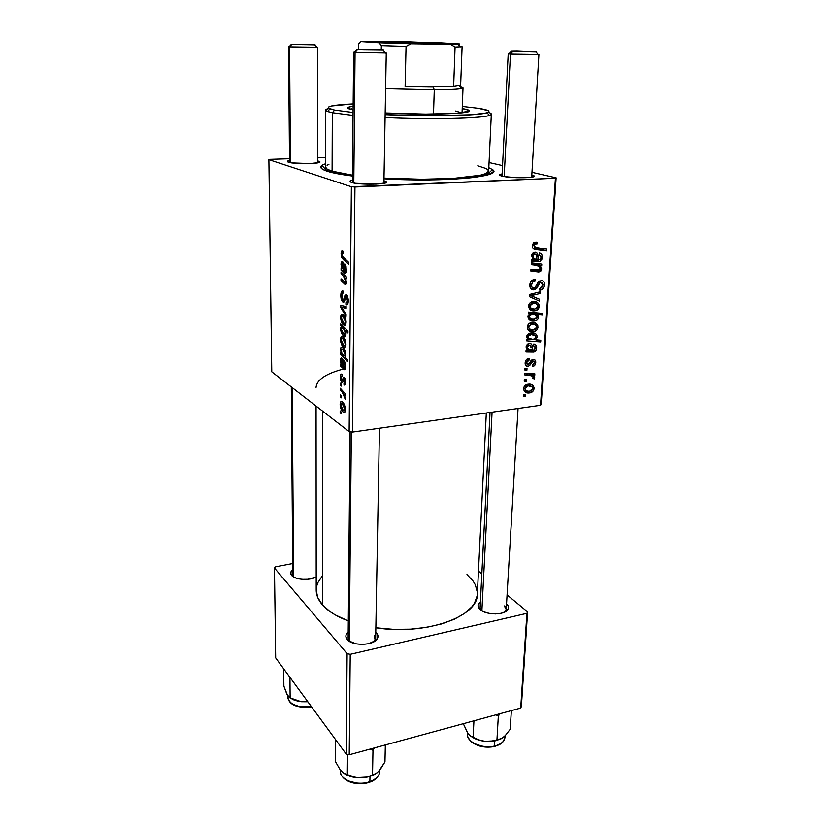 <?xml version="1.0" encoding="UTF-8"?>
<svg xmlns="http://www.w3.org/2000/svg" width="825" height="825" viewBox="0 0 825 825"><rect width="100%" height="100%" fill="white"/><g stroke="black" fill="none" stroke-linecap="round" stroke-linejoin="round"><path stroke-width="1.24" d="M478.438 607.386C477.572 605.364 478.232 603.57 480.418 601.992L478.088 605.261L478.851 608.118L481.264 610.397L480.129 607.633M346.407 638.333L349.315 641.056L346.407 638.333C345.314 636.075 345.902 633.971 348.202 632.002L346.108 634.796L345.861 636.384L347.222 639.499L348.779 640.901L356.225 643.861L362.484 644.408L368.662 643.696L375.674 640.54L377.035 639.107L377.974 635.972L376.468 632.888L375.746 633.755L376.468 632.888L375.767 632.218L376.468 632.888C378.118 634.724 378.417 636.611 377.386 638.56C374.168 645.666 352.378 646.357 347.222 639.499L349.315 641.056L348.14 638.189L350.078 431.743M291.112 574.623L293.638 576.923L291.112 574.623C290.256 572.901 290.802 571.251 292.751 569.693L291.06 571.643L290.916 574.21L292.978 576.572L296.928 578.377L302.177 579.336L307.9 579.274L316.202 576.984C309.674 580.81 295.082 579.893 291.689 575.438L293.638 576.923L292.793 574.912M502.074 176.127C499.909 175.591 499.166 175.065 499.857 174.57L502.126 173.889L500.115 174.426L499.785 175.251L504.116 176.54L516.275 177.674L528.825 177.53L533.827 176.602L533.971 175.766L531.816 174.962L534.012 175.797C537.9 178.159 510.747 178.458 502.074 176.127M384.759 181.036L383.924 181.985L384.759 181.036L383.945 180.819L386.265 181.696C390.998 184.491 359.009 185.202 351.388 182.428L350.099 180.964L352.44 180.18L350.078 180.984L350.254 181.943L355.565 183.305L375.973 184.14L385.502 182.923L386.523 181.995L384.759 181.036M318.615 161.184L317.522 162.432L318.615 161.184L317.522 160.916L319.657 161.638C323.555 163.855 294.247 164.392 288.245 162.185L287.358 161.184L289.493 160.514L287.564 161.061L287.399 161.803L291.689 162.876L309.643 163.577L318.605 162.659L319.853 161.937L318.615 161.184M327.535 171.342C321.173 169.28 319.275 167.289 321.863 165.392L325.566 163.69L322.379 165.052L320.739 167.062L322.441 169.187L327.535 171.342L352.481 176.024C341.354 174.622 333.042 173.064 327.535 171.342M322.431 604.838C327.999 611.15 336.621 616.512 348.305 620.947L335.198 614.883L330.217 611.707L322.431 604.838L322.668 411.149L322.431 604.838L317.728 597.506L316.212 590.184C316.222 595.165 318.295 600.043 322.431 604.838M477.17 595.815L474.499 603.158L471.983 606.705L464.63 613.377L454.379 619.214L441.592 623.947L426.783 627.32L410.603 629.166L393.772 629.382L375.849 627.773C425.587 635.704 478.397 616.646 477.335 594.124L486.317 412.995M349.315 641.262L351.357 431.918L349.315 641.262M293.638 577.005L292.184 387.575L293.638 577.005M325.586 157.575L317.522 157.833L325.586 157.575M289.482 158.709L270.27 159.318L289.482 158.709M351.378 186.739L268.888 159.648L271.776 371.807L349.14 431.619L351.378 186.739L268.888 159.648L270.27 159.318L268.888 159.648L271.776 371.807L349.14 431.619L351.378 186.739L354.956 186.997L352.481 432.073L540.54 405.271L555.411 178.231L351.378 186.739M340.302 377.262L340.663 374.736L341.725 374.065L342.241 376.138L341.344 376.076L340.942 377.788L341.54 380.469L342.21 380.521L343.53 377.169L344.933 378.19L345.582 383.089L344.355 385.038L344.572 379.428L343.788 379.046L342.705 382.192L341.89 382.501L340.653 380.377L340.302 377.262L341.756 382.429L342.705 382.192L344.293 379.088L344.994 381.428L343.953 383.068L344.035 384.883C345.056 385.388 345.593 384.409 345.644 381.965L344.19 377.242L341.715 380.634L340.942 377.788L342.241 376.138L342.066 374.251C340.952 373.622 340.364 374.632 340.302 377.262L340.972 377.19L340.302 377.262M340.467 365.929L340.478 364.103L341.127 364.351L340.529 359.123L341.107 358.06L342.097 358.287L343.355 361.278L343.705 367.115L344.654 367.826L345.067 366.826L344.211 360.762L345.273 362.907L345.572 368.589L344.52 369.713L340.467 365.929L344.365 369.631C345.283 369.909 345.747 368.899 345.757 366.609L344.211 360.762L345.108 366.032L344.314 367.764L343.705 367.115L341.921 358.153C341.034 357.617 340.529 358.349 340.416 360.35L341.127 364.351L340.478 364.103L340.467 365.929L342.478 365.702L340.467 365.929M343.716 347.191L341.622 344.582L340.766 341.921L340.715 337.91L341.88 336.363L344.314 338.302L345.654 341.55L345.747 346.077L344.871 347.418L343.716 347.191C344.974 348.057 345.716 347.108 345.943 344.355C345.634 340.426 344.633 337.91 342.952 336.806L342.643 336.59C341.416 335.868 340.725 336.868 340.55 339.601L341.22 339.539L340.55 339.601C340.869 343.437 341.839 345.912 343.468 347.026L345.345 347.016L343.716 347.191M341.096 253.956L341.818 251.027L343.396 251.439L343.478 253.388L342.509 252.873L342.014 253.688L342.21 256.152L348.532 262.206L348.521 264.124L341.715 257.441L341.096 253.956L343.107 259.339L348.521 264.124L348.532 262.206L343.303 257.575L341.942 254.471L342.839 252.924L343.478 253.388L342.736 250.975C341.725 250.532 341.179 251.532 341.096 253.956L341.983 253.894L341.096 253.956M341.674 326.473L340.725 325.504L340.735 323.905L347.944 331.124L347.933 332.97L345.397 330.392L345.912 334.898L345.273 336.136L344.046 336.084L342.231 334.28L340.838 330.866L340.694 327.896L341.674 326.473L340.612 328.897C341.034 332.465 342.014 334.754 343.561 335.765L343.87 335.981C345.025 336.878 345.737 336.146 346.026 333.774L345.397 330.392L347.933 332.97L347.944 331.124L340.735 323.905L340.725 325.504L341.674 326.473L343.148 326.318L341.674 326.473M346.067 316.398L340.849 307.622L340.859 305.394L346.149 306.529L346.129 308.385L341.653 307.209L346.077 314.418L346.067 316.398L346.077 314.418L341.653 307.209L346.129 308.385L346.149 306.529L340.859 305.394L340.849 307.622L341.87 307.529L340.849 307.622L346.067 316.398M342.911 302.032L341.694 300.444L340.849 296.423L341.189 292.184L342.365 290.895L343.313 291.142L343.396 293.04L342.323 292.947L341.818 294.123L342.344 299.588L343.499 300.022L345.912 294.494L347.521 296L348.284 299.681L347.923 303.559L346.964 304.807L345.964 304.621L345.912 302.734L346.851 302.703L347.418 300.795L346.531 296.577L345.757 296.845L344.314 301.651L342.911 302.032C343.891 302.507 344.582 301.713 344.974 299.63L346.418 296.505L347.438 300.145C347.387 302.208 346.923 303.105 346.077 302.837L346.129 304.724C347.469 305.198 348.191 303.847 348.305 300.671L346.387 294.618L344.767 295.876L343.499 300.022L342.736 300.083L341.674 295.917L342.323 292.947L343.396 293.04L343.313 291.142C341.767 290.276 340.931 291.679 340.828 295.34L341.684 295.267L340.828 295.34C340.849 298.454 341.468 300.64 342.684 301.888L344.087 301.929L342.911 302.032M341.158 413.789L340.168 412.644L340.178 410.933L341.179 412.036L341.158 413.789L341.179 412.036L340.178 410.933L340.168 412.644L341.168 412.51L340.168 412.644L341.158 413.789M343.881 325.06L341.777 322.513L340.911 319.853L340.859 315.8L342.035 314.181L344.479 316.037L345.83 319.265L345.923 323.843L345.046 325.246L343.881 325.06C345.149 325.885 345.892 324.895 346.118 322.09C345.83 318.223 344.86 315.738 343.21 314.655L342.798 314.377C341.571 313.696 340.859 314.748 340.684 317.522L341.364 317.46L340.684 317.522C340.993 321.276 341.932 323.709 343.52 324.823L345.448 324.906L343.881 325.06M341.086 270.27L341.096 268.342L341.756 268.465L341.148 263.072L341.746 261.834L342.952 262.03L344.056 264.784L344.407 270.868L345.386 271.435L345.819 270.291L344.943 264.072L346.026 266.124L346.335 272.054L345.252 273.457L341.086 270.27L345.097 273.395C346.036 273.508 346.51 272.353 346.531 269.94L344.943 264.072L345.861 269.445L345.046 271.446L344.407 270.868L342.581 261.772C341.663 261.381 341.148 262.257 341.024 264.392L341.756 268.465L341.096 268.342L341.086 270.27L343.582 270.074L341.086 270.27M343.509 276.2L341.065 273.952L341.076 272.075L346.376 276.911L346.366 278.809L345.469 277.994L346.428 282.088L345.593 284.584L341.014 280.686L341.034 278.809L345.572 282.449L345.417 279.139L343.509 276.2L345.768 281.449L345.108 282.573L341.034 278.809L341.014 280.686L345.108 284.47L346.428 282.387L345.469 277.994L346.366 278.809L346.376 276.911L341.076 272.075L341.065 273.952L342.973 273.807L341.065 273.952L343.509 276.2L345.427 276.045L343.509 276.2M340.55 354.162L340.56 352.368L341.272 353.141L340.539 348.789L341.705 347.284L343.654 348.542L345.097 350.976L345.861 354.657L344.963 356.926L347.707 359.875L347.686 361.701L340.55 354.162L347.686 361.701L347.707 359.875L344.963 356.926L345.861 354.657C345.407 351.048 344.396 348.758 342.839 347.768L342.612 347.624C341.488 346.706 340.777 347.366 340.488 349.594L341.272 353.141L340.56 352.368L340.55 354.162L342.251 353.977L340.55 354.162M343.241 412.129L341.189 409.344L340.168 405.395L340.766 401.765L342.189 401.785L344.324 404.58L345.355 408.313L345.005 411.902L343.375 412.222C344.551 413.057 345.232 412.211 345.417 409.674C345.046 405.56 343.973 402.93 342.189 401.785L342.138 401.744C340.962 400.95 340.292 401.847 340.137 404.415L340.808 404.332L340.137 404.415C340.498 408.385 341.529 410.953 343.241 412.129L345.015 411.892L343.241 412.129M341.272 397.815L340.271 396.691L340.282 394.958L341.282 396.041L341.272 397.815L341.282 396.041L340.282 394.958L340.271 396.691L341.282 396.567L340.271 396.691L341.272 397.815M342.354 392.329L340.312 389.998L340.323 388.235L345.448 393.938L345.438 395.711L344.376 394.505L345.314 399.228L344.056 394.793L342.354 392.329L345.314 399.228L344.376 394.505L345.438 395.711L345.448 393.938L340.323 388.235L340.312 389.998L341.756 389.823L340.312 389.998L342.354 392.329L343.839 392.143L342.354 392.329M341.344 386.069L340.343 384.955L340.364 383.213L341.364 384.275L341.344 386.069L341.364 384.275L340.364 383.213L340.343 384.955L341.354 384.832L340.343 384.955L341.344 386.069M525.154 362.835L526.247 359.793L529.083 358.401L529.165 360.04L527.319 360.783L526.536 362.103L527.227 364.66L528.804 364.289L531.104 360.442L532.527 359.473L534.765 359.772L535.755 361.824L534.786 365.289L532.403 366.651L532.321 365.021L534.414 363.021L533.723 361.072L532.156 361.402L529.825 365.32L528.165 366.352L525.731 365.465L525.154 362.835C525.04 365.135 525.958 366.321 527.907 366.393L529.825 365.32L533.167 360.999L534.476 362.567L532.321 365.021L532.403 366.651C534.435 366.197 535.549 364.815 535.745 362.495C535.796 360.37 534.899 359.329 533.053 359.36L527.887 364.743L526.443 362.752L529.165 360.04L528.897 358.421C526.649 358.813 525.401 360.278 525.154 362.835M525.989 351.976L526.092 350.233L527.392 349.913L526.175 347.686L526.422 345.479L527.639 343.994L529.66 343.375L531.042 343.736L532.073 345.128L532.507 350.305L534.394 350.151L535.342 348.48L534.94 346.376L533.528 345.623L533.816 343.922L535.848 345.036L536.663 347.315L536.188 350.089L534.033 352.038L525.989 351.976L533.734 352.089C535.549 351.563 536.528 350.223 536.663 348.078C536.735 345.747 535.786 344.355 533.816 343.922L533.528 345.623L535.384 348.088L533.713 350.388L532.507 350.305L532.311 347.5C532.517 344.829 531.517 343.458 529.289 343.396L526.123 346.748L527.392 349.913L526.092 350.233L525.989 351.976M533.414 331.619L529.289 330.856L527.402 328.247L527.732 325.287L529.444 323.297L531.321 322.585L535.972 323.276L537.921 325.937L537.044 329.742L533.95 331.547C536.198 331.145 537.549 329.701 537.982 327.195C537.426 323.555 535.342 321.998 531.712 322.534L531.176 322.606C528.98 323.08 527.691 324.555 527.309 327.03C527.897 330.567 529.928 332.104 533.414 331.619L528.258 329.34L533.414 331.619M532.197 245.757L533.796 242.581L536.962 242.076L537.044 243.849L535.116 243.922L534.074 244.973L534.363 247.17L546.666 249.16L546.542 250.955L534.27 249.222L532.62 247.871L532.197 245.757C532.403 248.304 533.682 249.604 536.044 249.645L546.542 250.955L546.666 249.16L536.508 247.882L533.909 245.747L535.27 243.87L537.044 243.849L536.962 242.076L534.61 242.199L532.197 245.757M530.176 313.758L528.309 313.562L528.402 312.046L542.53 313.366L542.417 315.088L537.508 314.603L538.56 316.491L538.343 318.419L537.003 320.059L534.569 320.956L530.97 320.677L528.567 319.007L528.124 315.851L530.176 313.758L527.918 316.852C528.763 320.11 530.857 321.492 534.208 320.997L534.92 320.894C536.889 320.626 538.117 319.419 538.612 317.285L537.508 314.603L542.417 315.088L542.53 313.366L528.402 312.046L528.309 313.562L530.176 313.758L528.34 312.984L530.176 313.758M539.447 301.073L529.33 296.588L529.454 294.473L540.035 291.823L539.921 293.556L531.001 295.618L539.571 299.217L539.447 301.073L539.571 299.217L531.001 295.618L539.921 293.556L540.035 291.823L529.454 294.473L529.33 296.588L539.447 301.073M533.775 289.864L530.764 288.606L529.887 284.45L531.393 280.882L535.054 279.366L535.126 281.098L532.795 281.861L531.64 284.058L531.723 286.739L533.218 288.121L535.157 287.44L539.653 280.974L542.551 280.748L544.18 282.336L544.428 285.873L542.489 289.152L539.767 290.173L539.725 288.451L541.602 287.781L542.85 285.316L542.53 283.047L541.014 282.305L539.694 283.068L536.601 288.544L533.775 289.864L538.003 286.203L539.694 283.068L541.014 282.305L542.881 284.996L539.725 288.451L539.767 290.173L540.715 290.049C543.015 289.307 544.294 287.595 544.552 284.903C544.644 282.026 543.479 280.582 541.035 280.572L537.766 282.82L535.033 287.574L533.744 288.142C532.146 287.997 531.403 286.935 531.527 284.965L532.971 281.727L535.126 281.098L535.054 279.366L533.713 279.593C531.29 280.345 530.001 282.14 529.836 284.996C529.774 288.173 531.094 289.792 533.775 289.864L530.867 288.74L533.775 289.864M525.298 396.516L523.318 396.423L523.411 394.783L525.401 394.845L525.298 396.516L525.401 394.845L523.411 394.783L523.318 396.423L525.298 396.516L523.37 395.484L525.298 396.516M534.703 310.767L530.568 309.952L528.67 307.292L528.99 304.301L530.722 302.29L532.61 301.589L537.292 302.342L539.241 305.054L538.354 308.89L535.446 310.654C537.622 310.2 538.9 308.767 539.303 306.333C538.746 302.641 536.642 301.043 533.002 301.548L532.29 301.651C530.166 302.167 528.918 303.641 528.567 306.054C529.165 309.643 531.207 311.221 534.703 310.767L529.516 308.612L534.703 310.767M531.465 261.154L531.578 259.328L532.909 259.05L531.702 254.977L533.713 252.512L535.6 252.275L537.374 253.471L538.436 259.741L539.725 259.762L540.829 258.679L541.014 256.472L539.189 254.781L539.488 252.997L541.066 253.78L542.303 255.915L542.159 258.937L539.694 261.577L531.465 261.154L539.89 261.535L542.396 257.524C542.468 255.049 541.499 253.543 539.488 252.997L539.189 254.781L541.087 257.462L539.715 259.762L538.137 259.679L537.941 256.719C538.158 253.904 537.127 252.409 534.858 252.254L531.609 255.647L532.909 259.05L531.578 259.328L531.465 261.154M536.106 265.227L531.248 264.65L531.362 262.866L541.788 264.103L541.674 265.877L539.942 265.671L541.643 268.62L540.777 271.188L538.488 271.961L530.867 271.033L530.98 269.259L539.952 269.765L539.787 266.774L536.106 265.227C538.488 265.165 539.911 266.331 540.375 268.713L541.654 269.167L539.942 265.671L541.674 265.877L541.788 264.103L531.362 262.866L531.248 264.65L536.106 265.227L531.321 263.536L536.106 265.227M526.67 340.787L526.773 339.085L528.196 339.219L526.824 337.373L526.897 335.713L529.33 333.341L533.228 332.939L536.023 334.043L537.374 336.858L535.497 339.704L540.808 340.209L540.695 341.901L526.67 340.787L540.695 341.901L540.808 340.209L535.497 339.704L537.374 336.858C536.539 333.723 534.466 332.403 531.156 332.918L530.527 333.011C528.547 333.238 527.288 334.403 526.742 336.517L528.196 339.219L526.773 339.085L526.67 340.787M529.609 392.927L525.556 392.298L523.689 389.843L524.009 386.987L527.165 384.368L532.125 384.811L534.033 387.317L533.177 391.009L529.609 392.927C532.063 392.659 533.558 391.194 534.105 388.534C533.62 385.151 531.661 383.697 528.248 384.182L527.918 384.213C525.515 384.543 524.071 386.028 523.597 388.668C524.092 391.896 525.927 393.329 529.124 392.978L524.576 390.256L529.609 392.927M526.226 381.346L524.226 381.233L524.329 379.582L526.329 379.665L526.226 381.346L526.329 379.665L524.329 379.582L524.226 381.233L526.226 381.346L524.277 380.346L526.226 381.346M528.67 375.169L524.607 374.859L524.71 373.189L534.847 373.818L534.744 375.488L532.661 375.344L534.579 376.85L534.342 378.892L532.795 378.438L533.136 377.18L532.3 376.087L528.67 375.169C530.836 374.993 532.331 375.787 533.167 377.572L532.795 378.438L534.342 378.892L534.786 377.726L532.661 375.344L534.744 375.488L534.847 373.818L524.71 373.189L524.607 374.859L528.67 375.169L524.752 373.189L528.67 375.169M526.907 370.198L524.906 370.064L524.999 368.404L527.01 368.497L526.907 370.198L527.01 368.497L524.999 368.404L524.906 370.064L526.907 370.198L524.947 369.218L526.907 370.198M541.241 404.302L556.112 177.818L531.97 172.312L556.112 177.818L555.411 178.231L354.956 186.997L352.481 432.073L349.14 431.619L352.481 432.073L540.54 405.271L541.241 404.302L540.54 405.271L555.411 178.231L556.112 177.818L541.241 404.302M502.549 165.598L489.06 162.525L502.549 165.598M350.429 182.047L351.213 182.17M292.7 563.527L275.663 566.785L292.7 563.527M275.684 657.886L346.201 754.091L347.119 653.689L274.457 567.992L275.684 657.886L274.457 567.992L275.663 566.785L274.457 567.992L347.119 653.689L350.233 654.318L349.222 754.772L520.709 708.056L526.917 613.326L350.233 654.318L347.119 653.689L346.201 754.091L275.684 657.886M521.39 706.468L527.608 611.913L507.076 594.856L527.608 611.913L526.917 613.326L350.233 654.318L349.222 754.772L346.201 754.091L349.222 754.772L520.709 708.056L521.39 706.468L520.709 708.056L526.917 613.326L527.608 611.913L521.39 706.468M481.841 573.891L478.479 571.086L481.841 573.891M480.088 609.5L484.048 611.872L489.442 613.439L495.454 613.934L501.115 613.295L505.56 611.624L508.087 609.18L508.344 606.354L506.55 603.787C508.561 605.663 509.025 607.54 507.942 609.438C505.013 615.275 485.997 615.326 480.088 609.5M477.314 592.102L475.313 584.781L473.22 581.233L466.971 574.52M322.327 575.86L317.8 582.739L316.625 586.358M504.343 605.921L506.22 609.438L504.797 612.037L505.725 610.964C506.694 609.262 506.23 607.582 504.343 605.921M374.375 635.374L375.664 638.406L373.89 641.757L375.127 640.252L374.375 635.374M349.821 641.572L349.315 641.056L349.821 641.572M316.068 387.399C316.769 379.737 325.957 373.591 343.633 368.961M383.986 178.778L422.709 179.922L463.062 178.551L475.365 177.272L488.111 174.766L493.35 171.796L492.618 169.713L488.823 167.681L492.442 169.558C504.56 176.663 444.067 182.521 383.986 178.778M532.445 280.088L535.126 281.098L532.445 280.088M532.238 280.211L534.662 281.119L532.238 280.211M531.217 281.067L532.971 281.727L531.217 281.067M529.898 284.336L531.527 284.965L529.898 284.336M542.881 284.285L544.552 284.903L542.881 284.285M538.88 281.511L541.014 282.305L538.88 281.511M538.024 282.449L539.694 283.068L538.024 282.449M536.312 285.553L538.003 286.203L536.312 285.553M537.25 292.524L539.921 293.556L537.25 292.524M531.517 293.958L534.115 294.979L531.517 293.958M529.423 294.989L531.001 295.618L529.423 294.989M529.423 295.03L539.571 299.217L534.342 297.144L534.239 298.763L534.342 297.144L529.423 295.03M533.455 301.507L534.064 303.218L533.455 301.507M537.982 305.797L539.303 306.333L537.982 305.797M529.629 306.91L528.815 306.941M532.527 302.95L531.816 302.074M533.053 303.249C535.693 302.837 537.343 303.878 538.003 306.384L534.817 309.055C532.249 309.406 530.609 308.364 529.877 305.941L528.65 305.425L529.877 305.941L533.053 303.249L530.712 302.301L533.053 303.249L530.227 304.786L529.898 306.405L530.692 307.88L534.002 309.086L536.838 308.385L537.972 306.683L537.518 304.693L535.487 303.456L533.053 303.249M532.764 312.984L532.321 312.438L537.209 312.871L542.417 315.088L537.209 312.923L532.321 312.438L537.508 314.603L532.321 312.438L533.012 313.366M537.353 316.759L538.612 317.285L537.353 316.759M530.372 318.532L529.042 318.78L534.208 320.997L528.443 318.821L530.372 318.532M532.507 314.129L534.476 314.304L529.299 312.128L534.476 314.304L537.353 316.862L534.291 319.296C531.774 319.708 530.093 318.801 529.238 316.573L528.052 316.078L529.238 316.573L532.125 314.16L528.361 312.572L532.507 314.129L528.382 312.386L532.507 314.129L529.567 315.542L529.836 318.13L532.702 319.275L536.209 318.708L537.312 317.14L536.745 315.367L532.507 314.129M533.579 242.725L537.044 243.849L533.579 242.725M533.301 242.973L535.786 243.777L533.301 242.973M532.259 245.2L533.909 245.747L532.259 245.2M541.252 248.48L541.21 249.202L546.542 250.955L541.21 249.202L532.795 248.15L541.21 249.202L541.252 248.48M533.435 248.779L536.044 249.645L533.435 248.779M536.539 256.235L537.941 256.719L536.539 256.235M535.466 259.236L538.137 259.679L536.766 259.205L536.59 257.307L536.838 259.483C534.6 259.535 533.29 258.411 532.898 256.101L531.609 255.657L532.898 256.101L534.755 254.017L532.589 253.296L534.755 254.017C536.198 254.286 536.807 255.379 536.59 257.307L535.972 254.451L534.755 254.017L533.476 254.626L533.218 257.647L535.466 259.236L534.105 259.792L539.395 261.618L531.558 259.545L534.713 259.669M541.087 257.08L542.396 257.524L541.087 257.08M531.537 259.854L534.889 261.009L531.537 259.854M531.506 260.37L532.878 260.844L531.506 260.37M534.992 264.155L536.415 263.464L536.384 264.021L541.674 265.877L536.384 264.021L534.652 263.814L539.942 265.671L534.652 263.814L535.724 265.052M538.942 271.951L541.654 269.167L540.375 268.713L539.014 270.177L530.98 269.259L530.867 271.033L538.942 271.951L533.672 270.053L538.942 271.951M534.847 269.744L531.898 269.94L537.158 271.838L532.775 270.033M534.177 264.547L531.331 263.433M531.578 263.474L533.002 263.845M533.218 270.064L534.621 269.847M532.3 322.482L532.806 324.173M529.681 329.031L527.835 329.371L529.681 329.031M532.744 323.689L532.352 322.575M528.371 327.659L527.567 327.69M531.403 324.06L531.042 323.359M531.764 324.215C534.394 323.782 536.033 324.802 536.693 327.267L533.517 329.928C530.97 330.299 529.33 329.299 528.608 326.896L527.392 326.36L528.608 326.896L531.764 324.215L529.526 323.245L531.764 324.215L528.959 325.762L528.629 327.36L529.413 328.814L532.713 329.969L535.528 329.247L536.663 327.556L536.209 325.597L534.188 324.39L531.764 324.215M531.826 332.867L532.218 334.548M534.352 339.178L535.497 339.704L534.352 339.178M535.941 339.745L540.695 341.901L535.941 339.745M535.116 339.529L533.517 339.405L535.116 339.529M529.939 339.116L527.866 338.951L529.939 339.116M532.197 333.96L531.847 332.918M531.362 334.589C533.713 334.228 535.281 335.074 536.075 337.116L533.28 339.436L526.948 337.734L529.165 338.745L526.752 336.353L528 336.93L528.732 335.517L527.319 334.878L528.732 335.517L530.939 334.63L528.712 333.63L531.362 334.589L528.949 333.506L531.362 334.589L528.33 335.971L528.01 337.239L528.732 338.436L532.197 339.498L535.033 338.827L536.044 337.363L535.507 335.692L531.362 334.589M530.918 346.851L532.311 347.5L530.918 346.851M531.114 349.645L532.507 350.305L531.114 349.645M535.373 347.49L536.663 348.078L535.373 347.49M528.825 349.645L533.734 352.089L527.185 349.676L528.825 349.645M527.361 349.924L531.847 352.038L527.361 349.924M526.195 350.202L529.341 351.698L526.195 350.202M526.051 350.986L527.371 351.615L526.051 350.986M531.238 350.171C529.052 350.305 527.773 349.295 527.392 347.129L526.144 346.541L527.392 347.129L529.196 345.087L527.34 344.221L529.196 345.087C530.599 345.273 531.207 346.283 531.001 348.119L530.743 345.974L529.609 345.077L527.948 345.706L527.392 347.521L528.639 349.542L531.238 350.171M527.103 359.04L529.165 360.04L527.103 359.04M525.226 362.154L526.443 362.752L525.226 362.154M534.394 361.835L535.745 362.495L534.394 361.835M531.393 360.143L533.167 360.999L531.393 360.143M530.98 360.608L532.331 361.267L530.98 360.608M530.093 362.144L531.331 362.752L530.093 362.144M528.361 364.598L529.825 365.32L528.361 364.598M525.597 365.248L527.907 366.393L525.597 365.248M527.783 385.739L527.299 384.419M524.679 388.637L526.649 390.906L529.31 391.328L531.692 390.576L532.795 388.915L532.352 387.049L528.237 385.811C530.702 385.409 532.238 386.347 532.837 388.637L529.413 391.318C527.031 391.638 525.525 390.71 524.875 388.513L523.71 387.894L524.875 388.513L527.979 385.832L526.02 384.811L527.979 385.832L525.711 386.801L524.875 388.606M530.929 373.581L534.744 375.488L530.929 373.581M528.887 373.447L532.661 375.344L528.887 373.447M529.66 374.694L528.701 373.436L529.712 375.158M532.971 378.19L534.342 378.892L532.971 378.19M528.093 374.88L526.897 373.323M344.902 299.898L343.499 300.022L344.902 299.898M345.479 297.701L344.221 297.815L345.479 297.701M347.346 295.649L344.767 295.876L347.346 295.649M347.263 304.621L346.129 304.724L347.263 304.621M347.397 304.497L345.964 304.621L347.397 304.497M348.305 300.063L347.438 300.145L348.305 300.063M347.686 296.392L346.418 296.505L347.686 296.392M346.139 307.426L343.21 307.694L346.139 307.426M346.139 306.797L341.653 307.209L346.139 306.797M342.87 316.253L345.458 321.626L346.108 321.564L345.458 321.626C345.242 323.328 344.726 323.874 343.891 323.245L341.333 317.914C341.529 316.202 342.035 315.645 342.87 316.253L344.52 316.088L341.725 316.336L341.519 319.43L343.076 322.544L344.664 323.441L345.417 322.224L345.17 319.584L342.87 316.253M347.057 330.227L345.397 330.392L347.057 330.227M345.562 335.806L343.87 335.981L345.562 335.806M341.282 328.824L340.612 328.897L341.282 328.824M342.849 327.814L343.85 328.804L345.469 328.649L343.85 328.804L345.366 332.795L345.964 332.733L343.87 334.166L341.261 329.134L342.653 327.69L344.479 327.649L341.963 327.515L341.302 328.597L342.293 332.444L344.603 334.393L345.201 331.485L342.849 327.814M343.458 252.883L342.839 252.924L343.458 252.883M345.128 259.184L343.107 259.339L345.128 259.184M342.344 268.424L341.756 268.465L342.344 268.424M341.777 264.33L341.024 264.392L341.777 264.33M346.531 269.393L345.861 269.445L346.531 269.393M345.923 265.825L344.829 265.908L345.923 265.825M345.706 273.353L345.097 273.395L345.706 273.353M346.232 272.446L344.108 272.611L346.232 272.446M344.613 271.095L342.798 271.239L344.613 271.095M344.324 270.198L341.787 270.394L344.324 270.198L343.747 270.229L341.684 265.299L342.561 263.649L343.778 263.557L342.561 263.649L343.571 267.795L344.242 267.743L343.571 267.795L343.747 270.229L344.324 270.188M346.376 277.922L345.469 277.994L346.376 277.922M345.923 284.408L345.108 284.47L345.923 284.408M346.314 283.552L344.2 283.728L346.314 283.552M342.849 280.541L341.014 280.686L342.849 280.541M346.376 281.407L345.768 281.449L346.376 281.407M342.715 338.446L345.283 343.87L345.933 343.798L345.283 343.87C345.077 345.541 344.561 346.046 343.736 345.397L341.189 340.013C341.385 338.332 341.89 337.807 342.715 338.446L344.293 338.281L341.571 338.477L341.375 341.519L342.922 344.664L344.499 345.623L345.242 344.458L344.994 341.839L342.715 338.446M341.364 349.491L340.488 349.594L341.364 349.491M342.757 349.522L345.201 354.348L345.85 354.276L343.839 355.637L341.746 353.059L341.457 349.387L344.149 349.202L341.457 349.387L341.323 351.935L342.757 354.657L344.499 355.833L345.19 354.616L344.881 352.543L342.757 349.522M341.199 360.267L340.416 360.35L341.199 360.267L341.055 361.329L341.911 359.937L343.004 359.813L341.911 359.937L342.891 364.042L343.54 363.969L342.891 364.042L343.056 366.382L341.055 361.329L342.715 365.991L341.148 366.187L343.613 366.321L343.056 366.382L342.519 360.865L341.746 359.855L341.189 360.288M345.757 365.949L345.108 366.032L345.757 365.949M345.087 362.371L344.108 362.484L345.087 362.371M345.149 369.538L344.365 369.631L345.149 369.538M345.603 368.445L343.406 368.703L345.603 368.445M343.685 366.991L342.138 367.166L343.685 366.991M342.158 380.583L343.313 380.438L342.169 380.573M343.757 379.098L342.664 379.222L343.757 379.098M345.087 384.759L344.035 384.883L345.087 384.759M345.634 381.356L344.994 381.428L345.634 381.356M345.242 378.974L344.293 379.088L345.242 378.974M345.19 378.819L343.984 378.964M342.602 382.326L341.756 382.429L342.602 382.326M342.251 403.569L344.778 409.128L345.407 409.045L343.252 410.407L340.766 404.9L342.179 403.518L343.664 403.384L341.137 403.466L341.065 406.838L342.457 409.592L344.242 410.654L344.489 407.137L342.251 403.569M345.448 394.371L344.376 394.505L345.448 394.371M345.5 397.825L344.51 397.949L345.5 397.825M345.386 397.103L344.685 397.196L345.386 397.103M342.561 263.649L341.828 264.165L341.798 266.64L343.747 270.229L343.386 265.258L342.561 263.649M351.739 108.848L350.058 109.189M352.976 109.849C349.46 109.178 347.696 108.518 347.686 107.889C347.748 107.24 349.563 106.672 353.141 106.177L348.604 107.147L347.707 107.992L352.976 109.849M332.32 112.695L353.048 115.397L332.32 112.695L332.093 171.167C336.755 172.621 343.551 173.941 352.492 175.158L332.093 171.167L332.32 112.695C327.896 111.788 325.679 110.911 325.679 110.065L328.886 108.415C325.122 109.323 324.689 110.333 327.566 111.447L332.32 112.695L334.641 110.076L332.32 112.695M488.658 171.074L485.966 173.508L480.222 175.24L453.059 178.417L421.781 179.231L383.996 178.076C435.249 181.376 490.772 177.231 488.658 171.084L491.339 114.118C493.608 118.006 437.24 120.099 385.089 117.532C430.227 119.728 481.264 118.532 489.38 115.407C492.308 114.427 491.917 113.396 488.204 112.313M478.263 108.271C488.307 109.818 491.246 111.313 487.07 112.747C479.067 115.706 429.021 116.779 385.151 114.644L431.31 115.778L472.003 114.727L486.358 112.942L488.864 111.839L488.245 110.663L478.263 108.271L462.299 106.435L478.263 108.271M353.079 112.478L334.641 110.076L353.079 112.478M334.373 171.827L334.362 173.095L334.373 171.827M455.39 111.024L461.887 112.829M325.566 167.093C325.566 168.434 327.742 169.795 332.093 171.167L327.226 169.146L325.566 167.135L325.679 110.065M353.162 103.898L331.403 105.992L328.463 107.054L328.567 108.219L334.641 110.076L330 108.9C324.844 106.559 332.568 104.899 353.162 103.898M462.217 108.56L469.002 110.302L469.281 111.179L456.112 113.334L425.514 114.087L385.172 112.942C423.968 115.191 471.323 113.871 469.456 110.87C469.404 110.107 466.991 109.333 462.217 108.56M488.596 170.631L486.43 168.651L477.788 165.784M328.927 164.34L327.051 165.237M466.331 111.86L467.022 112.045M501.817 738.375L505.209 735.653L510.201 729.269L511.366 710.603L510.201 729.269L505.209 735.653L501.755 738.416L496.949 739.85L498.341 716.038L495.938 714.811L498.341 716.038L496.949 739.85L491.061 741.19L484.863 741.293L495.392 740.798L496.949 739.85L491.061 741.19L484.863 741.293L478.789 739.86L473.107 737.261L473.942 720.803L473.107 737.261L470.601 736.024L468.022 733.415L463.32 723.69L467.538 732.724L467.445 734.25C466.496 741.974 482.295 749.059 494.361 746.078C482.924 748.883 467.775 742.675 467.476 735.25M504.972 736.148C505.117 740.902 501.579 744.212 494.361 746.078L494.66 740.953L494.361 746.078C500.93 744.428 504.477 741.479 504.993 737.22L503.302 741.489C502.012 742.521 502.858 743.748 494.206 746.594M498.341 716.038L500.002 713.697L498.341 716.038M504.807 735.972L501.755 738.416L495.392 740.798L484.863 741.293C479.222 740.613 474.561 738.932 470.9 736.23L477.118 739.52L484.863 741.293L478.789 739.86L470.601 736.024L467.538 732.724M495.392 740.798L501.095 738.777L495.392 740.798M467.445 734.25C466.672 734.869 467.785 737.23 470.766 741.345C476.933 746.357 484.677 748.12 493.979 746.635L483.543 746.718L474.262 743.552M503.456 737.241L505.044 735.714M467.569 732.744L468.022 733.415M372.983 750.296L374.302 747.945L372.983 750.296L372.539 775.087L366.413 777.098L356.637 777.635L344.376 773.685L339.756 769.055L335.424 761.547L335.548 739.551L335.424 761.547L339.756 769.055L342.86 772.561L347.325 774.933L347.521 754.39L347.325 774.933L353.44 777.026L359.896 777.862L368.249 776.882L374.993 774.201C370.755 776.614 365.722 777.841 359.896 777.862L351.584 776.779L345.036 774.067C349.171 776.5 354.131 777.769 359.896 777.862L366.413 777.098L372.539 775.087L372.983 750.296L372.343 748.481L372.983 750.296L370.002 749.11L372.983 750.296M379.778 770.076C380.108 775.057 376.808 778.913 369.889 781.626L365.857 782.946L358.607 783.502L348.511 781.048M340.302 769.797L340.292 771.024C339.58 779.945 357.4 786.452 369.889 781.626L369.982 776.397L369.889 781.626C376.2 779.192 379.521 775.717 379.84 771.189C379.933 774.974 375.519 780.615 369.755 782.141M377.18 772.695L380.377 769.312L384.966 761.887L385.337 744.934L384.966 761.887L378.747 771.262L375.561 773.881L372.539 775.087L377.138 772.767L379.985 769.704M340.292 771.024C340.952 781.945 358.029 786.411 369.507 782.234L369.889 781.626C358.091 786.163 341.117 780.656 340.374 772.231M340.612 770.158L341.302 771.014M378.747 771.262L379.552 770.323M287.77 695.867L287.781 697.538C289.843 704.859 297.588 707.819 311.004 706.427L307.395 707.262L300.816 707.056L292.679 704.199M287.781 697.538C289.41 705.014 297.072 708.17 310.778 706.984L311.231 706.375M283.707 668.838L283.893 686.183L283.707 668.838M287.017 694.609L288.616 696.908L295.525 700.373L301.228 701.714L307.849 701.776L301.228 701.714L289.915 697.816L294.236 700.105L298.753 701.353L307.632 701.467L298.351 701.219L290.132 697.898L289.946 677.346L290.132 697.898L287.017 694.609L283.893 686.183L287.636 695.588M311.004 706.427C298.124 707.85 290.4 705.076 287.822 698.115M531.692 177.189L538.911 54.677L510.458 54.12L512.789 51.459L511.366 51.346L536.498 51.944L516.202 51.645L510.912 51.243L516.966 51.15L536.023 52.006L512.789 51.459L510.458 54.12L538.148 54.533M510.458 54.12L504.178 176.55L510.458 54.12L508.21 53.852L510.458 54.12M492.082 412.17L481.893 610.799L492.082 412.17M383.903 183.346L386.265 53.017L355.07 52.47L357.596 49.634L356.967 49.582L382.284 49.923L364.351 49.335L356.586 49.407L362.835 49.913L383.45 50.15L357.596 49.634L355.07 52.47L385.337 52.841M355.07 52.47L353.791 183.006L355.07 52.47L353.647 52.253L355.07 52.47M317.522 162.896L317.491 47.345L289.554 46.85L291.369 44.313L315.088 44.777L294.339 44.498L300.877 44.189L314.696 44.828L291.792 44.354L289.554 46.85L288.585 46.705L289.554 46.85L290.441 162.68L289.554 46.85L316.862 47.231M398.093 41.992L436.734 43.271L385.399 42.374L418.646 42.467L437.559 43.374L422.802 43.529C402.559 43.261 376.551 42.209 383.677 41.972L398.093 41.992L398.465 42.941L398.093 41.992M405.127 86.615L433.177 86.996L405.127 86.615L406.065 46.386L410.984 43.746L450.512 44.323L455.08 47.046L453.647 86.46L405.127 86.615L406.065 46.386L381.336 45.602L381.263 49.861L381.336 45.602L406.065 46.386L410.984 43.746L459.68 43.942L409.478 41.828L360.649 41.549L379.088 42.756L381.336 45.602L379.088 42.756L410.984 43.746L379.088 42.756L360.649 41.549L371.838 41.25L439.374 42.735L459.68 43.942L450.512 44.323L455.08 47.046L453.647 86.46L405.127 86.615M434.28 89.791L433.177 86.996L434.28 89.791L385.615 88.657L434.28 89.791L433.517 114.067L434.28 89.791C448.491 89.698 457.576 89.286 461.526 88.533C463.908 88.017 463.413 87.46 460.051 86.831L463.021 87.883C462.361 89.007 452.781 89.647 434.28 89.791M460.639 85.346L453.647 86.46L460.639 85.346L462.113 46.695L455.08 47.046L462.113 46.695L460.639 85.346M358.432 49.335L358.483 44.003L360.649 41.549L358.483 44.003L358.432 49.335M500.95 175.807L499.857 174.57M351.481 182.459L350.099 180.964M288.348 162.216L287.358 161.184M327.432 171.311L321.863 165.392M292.803 576.293L291.297 386.894M506.148 610.665L518.059 408.468M375.633 639.88L375.623 640.592L375.633 639.88M316.212 590.195L316.078 406.055M486.585 175.199L492.442 169.558M318.677 162.638L319.657 161.638M384.842 183.129L386.265 181.696M532.785 176.963L534.012 175.797M375.127 640.252L377.386 638.56M505.725 610.964L507.942 609.438M534.095 281.212L531.939 280.407M540.715 290.049L539.756 289.678M540.705 282.356L538.746 281.624M534.466 289.75L530.485 288.214M533.992 294.999L531.403 293.978M535.446 310.654L530.258 308.498M532.393 303.353L530.382 302.538M534.92 320.894L529.743 318.677M531.609 314.232L528.351 312.861M535.27 243.87L533.125 243.169M539.89 261.535L534.6 259.7M534.28 254.11L532.424 253.481M539.591 271.838L534.322 269.94M533.95 331.547L528.794 329.257M531.279 324.287L529.268 323.41M530.568 334.682L528.505 333.754M529 360.061L527.01 359.102M529.124 392.978L524.102 390.308M528.237 385.811L526.175 384.739M524.896 388.936L524.38 388.668M346.541 296.577L347.717 296.474M342.684 301.888L344.252 301.744M343.52 324.823L345.634 324.617M343.2 316.47L344.664 316.326M343.561 335.765L345.706 335.548M343.004 327.927L344.592 327.762M344.706 273.157L345.953 273.054M342.117 270.61L344.355 270.435M342.705 263.742L343.808 263.66M344.86 284.305L346.077 284.213M343.468 347.026L345.469 346.809M342.952 338.611L344.407 338.456M342.839 349.583L344.293 349.418M343.375 412.222L344.943 412.015M344.541 410.324L345.397 410.211M342.179 403.518L343.623 403.332M489.38 115.407L487.07 112.747M486.049 175.333L486.142 173.425M327.958 171.466L327.968 169.558M327.566 111.447L330 108.9M505.086 735.776L504.993 737.22M379.871 769.962L379.84 771.189M311.551 706.829L310.912 706.963M538.343 54.77L536.023 52.006M508.21 53.852L502.012 176.117M490.029 412.469L480.037 609.458M508.757 53.976L511.366 51.346M385.584 53.13L383.027 50.191M375.664 638.406L379.469 428.227M352.419 182.717L353.647 52.253M354.317 52.398L356.967 49.582M289.049 46.798L291.369 44.313M288.585 46.705L289.513 162.504M317.037 47.427L314.696 44.828M462.052 112.819L463.021 87.883M461.526 88.533L459.216 85.862M460.267 46.912L457.947 44.199"/></g></svg>
